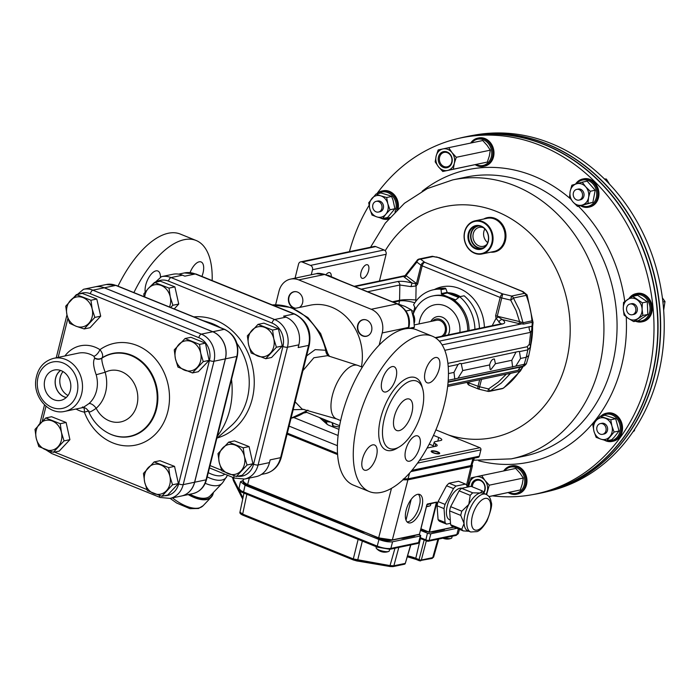 <?xml version="1.0" encoding="UTF-8"?>
<svg xmlns="http://www.w3.org/2000/svg" width="700" height="700" viewBox="0 0 700 700"><rect width="100%" height="100%" fill="white"/><g stroke="black" fill="none" stroke-linecap="round" stroke-linejoin="round"><path stroke-width="1.05" d="M523.101 291.646L527.082 294.91L522.847 291.541L436.599 256.918M483.726 219.013A17.526 14.884 78.2 0 1 495.04 218.383A17.526 14.884 78.2 0 1 505.802 238.49A17.526 14.884 78.2 0 1 490.674 252.166M475.09 220.824L487.086 218.312A16.94 14.376 78.2 0 1 494.515 219.021A16.94 14.376 78.2 0 1 504.998 237.501A16.94 14.376 78.2 0 1 494.043 251.466L482.037 253.977A16.94 14.376 -101.8 0 0 493.001 240.013A16.94 14.376 -101.8 0 0 475.09 220.824A16.94 14.376 -101.8 0 0 464.126 234.789A16.94 14.376 -101.8 0 0 482.037 253.977M414.312 324.914L436.415 320.285A8.47 7.193 78.2 0 1 445.13 331.389A8.47 7.193 78.2 0 1 441.368 336.35M451.736 162.05A7.367 6.256 -101.8 0 0 444.15 152.39A7.367 6.256 -101.8 0 0 439.547 160.877A7.367 6.256 -101.8 0 0 447.178 166.81A7.367 6.256 -101.8 0 0 451.736 162.05M451.99 162.426A8.216 6.974 -101.8 0 0 443.502 151.655A8.216 6.974 -101.8 0 0 440.186 164.981A8.216 6.974 -101.8 0 0 451.99 162.426M483.604 492.38A7.367 6.256 -101.8 0 0 483.945 483.927A7.367 6.256 -101.8 0 0 477.137 480.27A7.367 6.256 -101.8 0 0 472.579 485.03A7.367 6.256 -101.8 0 0 472.343 486.859M483.892 492.809A8.216 6.974 -101.8 0 0 481.285 480.489A8.216 6.974 -101.8 0 0 471.45 484.838A8.216 6.974 -101.8 0 0 471.205 486.395M483.367 227.701A9.695 8.234 -101.8 0 0 479.264 227.351A9.695 8.234 -101.8 0 0 473.2 238.525A9.695 8.234 -101.8 0 0 483.245 246.33A9.695 8.234 -101.8 0 0 486.859 244.361M484.846 228.97A9.695 8.234 -101.8 0 0 487.699 242.602M483.543 247.739A11.174 9.494 78.2 0 1 471.205 238.945A11.174 9.494 78.2 0 1 478.966 225.934M488.451 239.19A11.602 9.852 -101.8 0 0 476.184 226.047A11.602 9.852 -101.8 0 0 468.921 239.426A11.602 9.852 -101.8 0 0 480.944 248.754A11.602 9.852 -101.8 0 0 488.451 239.19M477.155 225.907A11.602 9.852 -101.8 0 0 470.855 239.024A11.602 9.852 -101.8 0 0 481.898 248.5M488.626 239.321A12.11 10.281 -101.8 0 0 473.944 226.223A12.11 10.281 -101.8 0 0 472.334 246.82A12.11 10.281 -101.8 0 0 488.626 239.321M471.642 135.607A182.061 154.56 78.2 0 1 471.756 135.59A182.061 154.56 78.2 0 1 659.601 305.366A182.061 154.56 78.2 0 1 546.429 491.82A182.061 154.56 78.2 0 1 546.315 491.846M546.429 491.82L550.077 490.927A181.939 154.455 -101.8 0 0 663.171 304.596A181.939 154.455 -101.8 0 0 475.457 134.934L471.756 135.59M535.185 494.183A182.07 154.569 -101.8 0 0 539.595 493.334A182.07 154.569 -101.8 0 0 653.529 283.43A182.07 154.569 -101.8 0 0 464.887 136.946A182.07 154.569 -101.8 0 0 460.512 137.935M539.595 493.334L541.94 492.844A182.07 154.569 -101.8 0 0 654.526 375.296A182.07 154.569 -101.8 0 0 467.233 136.456L464.887 136.946M635.495 321.221A14.394 12.224 -101.8 0 0 641.865 321.851A14.394 12.224 -101.8 0 0 650.965 305.734A14.394 12.224 -101.8 0 0 636.361 293.589A14.394 12.224 -101.8 0 0 635.959 293.668A14.394 12.224 -101.8 0 0 628.941 298.611M641.865 321.851L642.915 321.632A14.394 12.224 -101.8 0 0 652.015 305.506A14.394 12.224 -101.8 0 0 637.009 293.449L635.959 293.668M636.983 320.906A13.431 11.401 -101.8 0 0 650.046 308.245A13.431 11.401 -101.8 0 0 636.186 294.613A13.431 11.401 -101.8 0 0 630.7 297.509M630.079 304.019L631.566 303.704A5.478 4.646 78.2 0 1 637.245 308.114A5.478 4.646 78.2 0 1 633.815 314.422L632.327 314.738A5.478 4.646 78.2 0 1 630.166 314.589A5.478 4.646 78.2 0 1 626.517 309.067A5.478 4.646 78.2 0 1 630.079 304.019A5.478 4.646 78.2 0 1 635.758 308.42A5.478 4.646 78.2 0 1 632.327 314.738M580.65 205.817A14.394 12.224 -101.8 0 0 588.551 207.209A14.394 12.224 -101.8 0 0 597.747 196.429A14.394 12.224 -101.8 0 0 592.322 181.668A14.394 12.224 -101.8 0 0 582.645 179.034A14.394 12.224 -101.8 0 0 575.549 184.091M588.551 207.209L589.601 206.99A14.394 12.224 -101.8 0 0 598.798 196.21A14.394 12.224 -101.8 0 0 593.372 181.449A14.394 12.224 -101.8 0 0 583.695 178.806L582.645 179.034M581.7 205.599A13.431 11.401 -101.8 0 0 595.613 199.754A13.431 11.401 -101.8 0 0 591.57 182.551A13.431 11.401 -101.8 0 0 576.581 183.785M576.765 189.376L578.253 189.061A5.478 4.646 78.2 0 1 583.686 192.631A5.478 4.646 78.2 0 1 581.875 199.211A5.478 4.646 78.2 0 1 580.501 199.78L579.014 200.095A5.478 4.646 78.2 0 1 573.344 195.694A5.478 4.646 78.2 0 1 576.765 189.376A5.478 4.646 78.2 0 1 582.199 192.938A5.478 4.646 78.2 0 1 580.387 199.526A5.478 4.646 78.2 0 1 579.014 200.095M604.555 440.248A14.394 12.224 -101.8 0 0 612.115 441.438A14.394 12.224 -101.8 0 0 619.483 435.934A14.394 12.224 -101.8 0 0 615.886 415.896A14.394 12.224 -101.8 0 0 606.209 413.262A14.394 12.224 -101.8 0 0 600.898 416.124M612.115 441.438L613.165 441.219A14.394 12.224 -101.8 0 0 620.532 435.715A14.394 12.224 -101.8 0 0 620.253 419.624A14.394 12.224 -101.8 0 0 607.259 413.044L606.209 413.262M607.74 440.606A13.431 11.401 -101.8 0 0 619.666 432.635A13.431 11.401 -101.8 0 0 615.081 416.745A13.431 11.401 -101.8 0 0 602.534 415.783M600.329 423.605L601.816 423.299A5.478 4.646 78.2 0 1 607.486 427.7A5.478 4.646 78.2 0 1 604.065 434.017L602.577 434.324A5.478 4.646 78.2 0 1 597.485 431.559A5.478 4.646 78.2 0 1 600.329 423.605A5.478 4.646 78.2 0 1 605.999 428.015A5.478 4.646 78.2 0 1 602.577 434.324M380.45 217.971A14.394 12.224 -101.8 0 0 388.01 219.17A14.394 12.224 -101.8 0 0 388.553 219.039L388.01 219.17M396.865 210.061A14.394 12.224 -101.8 0 0 393.969 195.904A14.394 12.224 -101.8 0 0 382.104 190.986A14.394 12.224 -101.8 0 0 376.793 193.847A181.939 154.455 78.2 0 1 456.75 138.854A181.939 154.455 78.2 0 1 628.014 226.056A181.939 154.455 78.2 0 1 620.506 437.168A181.939 154.455 78.2 0 1 531.37 494.847A181.939 154.455 78.2 0 1 492.511 495.863M398.142 208.827A14.394 12.224 -101.8 0 0 383.154 190.768L382.104 190.986M383.635 218.339A13.431 11.401 -101.8 0 0 389.935 217.42M394.957 211.969A13.431 11.401 -101.8 0 0 392.385 195.825A13.431 11.401 -101.8 0 0 378.438 193.506M376.224 201.338L377.711 201.023A5.478 4.646 78.2 0 1 382.804 203.787A5.478 4.646 78.2 0 1 379.96 211.741L378.473 212.056A5.478 4.646 78.2 0 1 372.794 207.646A5.478 4.646 78.2 0 1 376.224 201.338A5.478 4.646 78.2 0 1 381.316 204.102A5.478 4.646 78.2 0 1 378.473 212.056M464.301 234.929A16.433 13.947 -101.8 0 0 484.207 252.7A16.433 13.947 -101.8 0 0 486.395 224.752A16.433 13.947 -101.8 0 0 464.301 234.929M508.191 492.581A14.394 12.224 -101.8 0 0 516.556 494.252A14.394 12.224 -101.8 0 0 525.455 484.951A14.394 12.224 -101.8 0 0 516.95 466.673A14.394 12.224 -101.8 0 0 510.65 466.069A14.394 12.224 -101.8 0 0 503.659 470.96M516.556 494.252L517.606 494.025A14.394 12.224 -101.8 0 0 526.505 484.733A14.394 12.224 -101.8 0 0 511.7 465.85L510.65 466.069M509.162 492.371A13.431 11.401 -101.8 0 0 524.16 485.249A13.431 11.401 -101.8 0 0 516.381 467.653A13.431 11.401 -101.8 0 0 504.639 470.75M475.213 164.692A14.394 12.224 -101.8 0 0 477.26 165.751A14.394 12.224 -101.8 0 0 483.569 166.364A14.394 12.224 -101.8 0 0 492.581 149.765A14.394 12.224 -101.8 0 0 477.662 138.18A14.394 12.224 -101.8 0 0 470.68 143.071M483.569 166.364L484.619 166.136A14.394 12.224 -101.8 0 0 493.631 149.546A14.394 12.224 -101.8 0 0 478.713 137.961L477.662 138.18M476.184 164.482A13.431 11.401 -101.8 0 0 477.137 164.92A13.431 11.401 -101.8 0 0 490.735 158.638A13.431 11.401 -101.8 0 0 486.509 141.636A13.431 11.401 -101.8 0 0 471.651 142.861M449.689 293.851A33.023 28.035 78.2 0 1 458.946 296.966M413.192 314.204A33.023 28.035 78.2 0 1 432.696 295.969A33.023 28.035 78.2 0 1 467.731 330.82M432.696 295.969L434.009 295.697A33.023 28.035 78.2 0 1 448.481 297.089A33.023 28.035 78.2 0 1 469.044 330.549M448.245 334.906A11.874 10.08 -101.8 0 0 444.701 318.596A11.874 10.08 -101.8 0 0 430.824 321.457M444.124 335.773A9.739 8.269 -101.8 0 0 444.089 322.245A9.739 8.269 -101.8 0 0 432.425 321.125M531.37 494.847L535.071 494.2A182.061 154.56 -101.8 0 0 624.269 436.476A182.061 154.56 -101.8 0 0 631.785 225.225A182.061 154.56 -101.8 0 0 460.407 137.97L456.75 138.854M349.431 251.65A181.939 154.455 78.2 0 1 369.075 205.389M474.933 329.315A38.955 33.075 78.2 0 0 459.646 296.73L455.665 299.906L448.481 297.089L441.595 294.21L440.93 289.161A38.955 33.075 78.2 0 0 433.615 289.721A38.955 33.075 78.2 0 0 413.569 304.797L415.73 308.989M459.646 296.73L464.135 295.794A38.955 33.075 78.2 0 1 479.421 328.37M441.254 289.669L445.874 288.697L447.422 292.985L458.517 297.412M440.93 289.161L445.419 288.225L445.874 288.697M433.615 289.721L438.104 288.785A38.955 33.075 78.2 0 1 445.419 288.225M442.776 171.491L487.34 162.067L489.335 156.013L490.306 150.168L456.286 157.299L454.291 163.354L453.32 169.199L442.776 171.491L438.471 166.784L435.19 161.866L436.161 156.021L438.148 149.957L448.7 147.674L451.981 152.591L456.286 157.299M487.34 162.067L453.32 169.199M490.306 150.168L487.016 145.25L482.72 140.543L448.7 147.674M454.291 163.354A11.008 9.345 -101.8 0 0 451.981 152.591A11.008 9.345 -101.8 0 0 442.916 148.925A11.008 9.345 -101.8 0 0 436.161 156.021A11.008 9.345 -101.8 0 0 438.471 166.784A11.008 9.345 -101.8 0 0 447.536 170.45A11.008 9.345 -101.8 0 0 454.291 163.354M468.536 486.876L471.135 477.846L481.679 475.562L484.969 480.48L489.265 485.188L486.605 494.611M488.924 496.545L520.327 489.956L488.968 496.606M520.327 489.956L522.314 483.901L523.285 478.056L489.265 485.188M523.285 478.056L520.004 473.139L515.699 468.431L481.679 475.562M484.496 493.719L483.56 492.31A22.286 10.229 -67.9 0 0 482.221 490.858L480.287 492.984A20.326 9.328 112.1 0 0 468.808 504.411A20.326 9.328 112.1 0 0 464.065 523.442L460.749 515.384A22.286 10.229 -67.9 0 1 461.79 511.192L468.808 504.411L470.225 495.355A22.286 10.229 -67.9 0 1 472.754 492.844L480.287 492.984A20.326 9.328 112.1 0 1 483.175 493.176L485.966 494.314A20.326 9.328 112.1 0 0 469.683 509.644A20.326 9.328 112.1 0 0 470.698 531.983L477.216 531.597C477.986 531.09 481.058 530.758 486.929 521.08C491.085 510.449 492.485 504.149 491.146 502.189C490.656 498.347 488.933 495.722 485.966 494.314A11.008 9.345 -101.8 0 0 487.279 491.242A11.008 9.345 -101.8 0 0 484.969 480.48A11.008 9.345 -101.8 0 0 475.895 476.814A11.008 9.345 -101.8 0 0 469.149 483.91A11.008 9.345 -101.8 0 0 468.79 486.824M376.031 194.014L368.716 202.781L369.863 209.02L372.024 215.049L376.836 216.895A11.008 9.345 78.2 0 1 369.863 209.02A11.008 9.345 78.2 0 1 371.866 198.502A11.008 9.345 78.2 0 1 380.844 195.869L376.031 194.014L380.975 192.972L388.85 195.335L391.606 196.472L393.015 200.043L394.914 208.731L387.599 217.508L382.655 218.54L385.805 214.261A11.008 9.345 78.2 0 1 376.836 216.895L382.655 218.54M380.844 195.869A11.008 9.345 78.2 0 1 387.809 203.744L386.662 197.505L380.844 195.869M385.805 214.261L389.979 209.773L387.809 203.744A11.008 9.345 78.2 0 1 385.805 214.261M389.979 209.773L394.914 208.731M386.662 197.505L391.606 196.472M614.084 432.04L619.019 431.007L614.311 437.071L611.704 439.775L606.76 440.816L614.084 432.04L611.914 426.02L610.767 419.781L600.136 416.281L595.971 420.779A11.008 9.345 78.2 0 1 604.94 418.136A11.008 9.345 78.2 0 1 611.914 426.02A11.008 9.345 78.2 0 1 609.91 436.537A11.008 9.345 78.2 0 1 600.933 439.171L606.76 440.816M600.136 416.281L605.071 415.249L615.702 418.74L619.019 431.007M600.933 439.171A11.008 9.345 78.2 0 1 593.968 431.296L596.129 437.316L600.933 439.171M595.971 420.779L592.821 425.058L593.968 431.296A11.008 9.345 78.2 0 1 595.971 420.779M610.767 419.781L615.702 418.74M582.199 182.175L587.142 181.143L595.192 190.234L592.874 202.379L577.57 206.465L587.939 203.42L588.586 197.452L590.249 191.275L585.716 186.83L582.199 182.175L571.839 185.22L570.168 191.398L569.52 197.365L573.038 202.02A11.008 9.345 78.2 0 1 570.168 191.398A11.008 9.345 78.2 0 1 576.511 183.803A11.008 9.345 78.2 0 1 585.716 186.83A11.008 9.345 78.2 0 1 588.586 197.452A11.008 9.345 78.2 0 1 582.242 205.048A11.008 9.345 78.2 0 1 573.038 202.02L577.57 206.465M590.249 191.275L595.192 190.234M587.939 203.42L592.874 202.379M642.355 302.838L647.29 301.805L647.806 314.44L638.654 320.556L633.719 321.589L642.871 315.473L642.101 309.26L642.355 302.838L632.686 296.319L623.534 302.435L623.28 308.866A11.008 9.345 78.2 0 1 627.602 299.486A11.008 9.345 78.2 0 1 637.009 299.688A11.008 9.345 78.2 0 1 642.101 309.26A11.008 9.345 78.2 0 1 637.788 318.64A11.008 9.345 78.2 0 1 628.372 318.439L633.719 321.589M632.686 296.319L637.621 295.286L647.29 301.805M623.28 308.866L624.05 315.07L628.372 318.439A11.008 9.345 78.2 0 1 623.28 308.866M642.871 315.473L647.806 314.44M632.992 431.786L634.48 430.675L634.611 429.363M663.661 310.205L665 301.534L662.392 297.876M609.77 184.511L606.366 179.06L604.363 178.92M633.631 430.85L634.48 430.675M662.891 301.971L665 301.534M604.835 179.384L606.366 179.06M205.231 483.306A33.023 15.067 43.6 0 0 217.822 485.52A33.023 15.067 43.6 0 0 222.162 483.271A33.023 15.067 43.6 0 0 222.854 482.423L227.535 475.248M189.91 494.226A33.023 15.067 43.6 0 0 210.21 495.819L222.162 483.271M438.655 452.952A3.404 0.893 -166 0 1 435.199 453.259A3.404 0.893 -166 0 1 432.294 451.369A3.404 0.893 -166 0 1 434.683 451.334A3.404 0.893 -166 0 1 438.655 452.952L438.988 453.451A3.859 1.015 -166 0 1 439.049 453.784M431.559 451.92A3.859 1.015 -166 0 1 431.769 451.657L432.294 451.369M333.366 425.924A13.125 3.439 14 0 0 339.369 426.965M466.541 485.117L470.969 466.62L407.899 479.841L392.341 539.919L419.493 534.231L426.869 504.648M438.086 519.628A22.286 10.229 112.1 0 0 439.565 521.308L446.539 524.125A22.286 10.229 -67.9 0 1 445.06 522.454L444.027 508.602L437.054 505.776L438.086 519.628L445.06 522.454M449.059 483.236L456.032 486.062L465.5 484.085L458.526 481.259L449.059 483.236A22.286 10.229 112.1 0 0 446.53 485.756L438.095 501.585A22.286 10.229 112.1 0 0 437.054 505.776M421.89 506.966A15.243 7 -67.9 0 1 408.223 522.725A15.243 7 -67.9 0 1 407.514 505.995A15.243 7 -67.9 0 1 419.668 494.471A15.243 7 -67.9 0 1 421.89 506.966M402.999 479.815L407.899 479.841M470.969 466.62L472.465 465.684L472.281 464.905M337.627 454.597L287.096 434.114M386.584 540.549L386.041 540.566A6.772 1.776 14 0 1 380.905 539.201L368.06 533.566M393.111 539.928L389.786 540.645A6.772 1.776 14 0 1 389.392 540.715L386.461 540.584M249.305 478.065L247.634 484.505L378.761 537.906L247.686 484.785C243.932 482.948 242.384 481.661 243.04 480.944L244.834 483.123L247.73 484.794L243.364 481.924M391.466 488.39L378.717 537.626C384.108 539.613 388.649 540.383 392.341 539.919L378.761 537.906L392.131 540.137L419.283 534.45L392.262 540.059M418.311 494.252A15.19 6.974 -67.9 0 1 419.947 502.985L418.442 509.023A15.19 6.974 -67.9 0 1 407.094 521.929M451.798 537.556A6.772 1.776 -166 0 1 451.815 537.836A6.772 1.776 -166 0 1 451.255 538.335A6.772 1.776 -166 0 1 444.509 537.845M446.145 539.026A10.614 1.802 -100 0 0 446.197 539.035A10.614 1.802 -100 0 0 446.241 539.035A11.008 10.553 -95.4 0 1 444.902 538.808A10.614 3.701 120.1 0 1 444.658 538.773A11.008 11.008 0 0 1 442.899 538.186M389.244 550.664A6.772 1.776 -166 0 1 389.261 550.944A6.772 1.776 -166 0 1 388.701 551.442A6.772 1.776 -166 0 1 384.151 551.425A6.772 1.776 -166 0 1 376.521 548.52L376.521 548.52A6.772 1.776 14 0 1 376.127 547.951A10.973 10.15 145.3 0 0 376.127 547.96L376.127 547.951A6.772 1.776 -166 0 1 376.11 547.671L376.338 546.753M376.521 548.52A10.973 10.15 145.3 0 0 377.239 549.264A11.008 11.008 0 0 0 382.104 551.871A10.614 3.701 120.1 0 0 382.349 551.915A11.008 10.553 -95.4 0 0 383.688 552.142A10.614 1.802 -100 0 1 383.644 552.134A11.008 11.008 0 0 0 388.701 551.442M454.073 527.179L452.454 527.494M386.531 540.312L386.041 540.566M407.671 555.87A13.799 3.614 -166 0 1 415.774 558.303L419.055 559.633A1.698 0.49 14.5 0 0 421.33 560.017L432.749 557.62L433.493 556.587M426.283 541.03L421.33 560.017A1.356 1.146 78.2 0 1 420.499 560.858L420.499 560.858A1.356 1.146 78.2 0 1 419.904 560.796L419.449 560.726A1.356 0.621 112.1 0 1 419.256 560.709L431.926 558.46L433.624 557.095L438.681 539.07M424.139 540.164L419.055 559.633A1.356 0.621 112.1 0 0 419.256 560.709L415.975 559.379A1.356 0.621 112.1 0 0 416.168 559.396M243.057 515.209A1.356 0.621 -67.9 0 1 242.865 515.191C240.494 514.124 239.531 513.082 239.977 512.067L242.672 514.115L353.308 558.95L390.276 565.644L393.873 565.766A1.356 1.146 78.2 0 1 393.05 566.606L404.469 564.218L405.414 562.992M398.816 547.418L393.873 565.766L405.3 563.378A1.356 1.146 78.2 0 1 404.469 564.218M410.62 544.941L405.3 563.378L410.839 544.898M243.976 493.054A1.356 0.621 -67.9 0 1 243.784 493.036C240.415 491.934 238.814 490.394 238.971 488.416L240.782 490.577L243.582 491.951L377.248 546.114C382.637 548.126 387.179 548.887 390.871 548.406L418.582 542.596A2.415 0.63 14 0 0 418.933 542.378L420.717 535.727A2.538 0.665 14 0 0 419.571 534.835L418.836 534.538M419.983 538.484L428.26 541.249A1.356 1.146 -101.8 0 1 427.665 541.196L426.239 540.951A1.356 0.621 -67.9 0 1 426.046 540.942A1.356 0.621 -67.9 0 1 425.854 539.858A2.415 0.63 14 0 0 429.091 540.4L456.802 534.59L458.29 533.689L455.971 535.447A1.356 1.146 -101.8 0 0 456.802 534.59L458.36 528.92M378.954 539.49C384.344 541.476 388.885 542.238 392.578 541.774L390.871 548.406A1.356 1.146 -101.8 0 1 390.04 549.255L377.449 547.207A1.356 0.621 -67.9 0 1 377.248 546.114L378.954 539.49L245.079 485.24L243.582 491.951A1.356 0.621 -67.9 0 0 243.784 493.036L377.449 547.207A1.356 0.621 -67.9 0 0 377.641 547.216L389.445 549.202A1.356 1.146 -101.8 0 0 390.04 549.255L417.743 543.454A1.356 1.146 -101.8 0 0 418.582 542.596L420.35 535.955A2.538 0.665 14 0 0 420.717 535.727M243.145 480.506L240.476 481.696L245.079 485.24M420.227 537.574L425.854 539.858L427.455 533.181A2.538 0.665 14 0 0 430.859 533.759L429.091 540.4A1.356 1.146 -101.8 0 1 428.26 541.249L455.971 535.447A1.356 1.146 -101.8 0 1 455.376 535.386M420.35 535.955L392.578 541.774M427.455 533.181L420.499 530.364M456.855 528.308L430.859 533.759M430.421 532.114A9.083 2.38 14 0 0 433.527 532.009L443.704 529.874A6.965 1.82 14 0 0 444.745 529.113M420.665 529.69A9.975 2.607 -166 0 1 420.998 529.821L421.348 529.961A9.083 2.38 14 0 0 427.621 531.746M400.82 538.317A6.965 1.82 14 0 0 403.629 538.274L413.814 536.139A9.083 2.38 14 0 0 415.144 535.316M243.399 482.169A9.502 2.485 14 0 0 247.695 485.555L359.494 530.854A6.965 1.82 14 0 0 364.604 532.28L365.067 532.359M403.436 478.87L408.03 478.852L471.713 465.412L407.085 479.343L403.043 479.369M471.713 465.412L474.338 458.124M337.592 454.116L287.201 433.694M287.332 433.16L337.549 453.512M323.374 419.108L326.174 421.601L327.154 424.322M332.885 426.912L332.115 422.651M469.892 466.183L470.838 465.692L472.972 458.614L474.101 458.176M337.418 445.69L289.091 426.108M472.972 458.614L410.9 471.616M430.981 503.431L430.517 505.312A8.041 2.109 -166 0 1 429.783 505.925A8.041 2.109 -166 0 1 426.536 506.135M468.886 531.247L463.26 530.906A22.286 10.229 -67.9 0 1 461.781 529.226L464.065 523.442A20.326 9.328 112.1 0 0 467.906 530.854L470.698 531.983M450.529 523.294L446.539 524.125M465.5 484.085A22.286 10.229 -67.9 0 1 466.979 485.756L467.084 487.174M438.095 501.585L445.069 504.411L453.504 488.582L446.53 485.756M482.221 490.858L471.074 486.343L461.606 488.329A22.286 10.229 112.1 0 0 459.086 490.84L450.651 506.669A22.286 10.229 112.1 0 0 449.601 510.869L450.634 524.711A22.286 10.229 112.1 0 0 452.121 526.391L463.26 530.906M461.93 488.259A16.94 7.779 112.1 0 0 448.621 501.673A16.94 7.779 112.1 0 0 449.662 519.803L450.293 520.056M453.504 488.582A22.286 10.229 -67.9 0 1 456.032 486.062M444.027 508.602A22.286 10.229 -67.9 0 1 445.069 504.411M470.225 495.355L459.086 490.84M450.651 506.669L461.79 511.192M461.606 488.329L472.754 492.844M460.749 515.384L449.601 510.869M450.634 524.711L461.781 529.226M333.235 423.098A12.819 3.36 14 0 0 332.596 422.957M435.899 429.879L479.903 447.711A1.698 1.435 78.2 0 1 480.9 449.864L479.316 456.207A1.698 1.435 78.2 0 1 478.275 457.301L411.11 471.371M295.059 278.162L298.567 264.058A3.386 2.879 78.2 0 1 300.668 261.87L374.255 246.453A3.386 2.879 78.2 0 1 375.743 246.593L384.108 249.987A3.386 2.879 78.2 0 1 386.111 254.284L379.444 281.015M437.719 451.841A4.401 1.155 -166 0 1 439.477 453.644A4.401 1.155 -166 0 1 435.155 453.434A4.401 1.155 -166 0 1 431.252 451.596A4.401 1.155 -166 0 1 432.985 450.774A4.401 1.155 -166 0 1 437.719 451.841M361.016 272.317A7.28 3.342 112.1 0 0 362.049 278.285A7.28 3.342 112.1 0 0 367.885 272.79A7.28 3.342 112.1 0 0 367.526 264.784A7.28 3.342 112.1 0 0 361.016 272.317M331.231 276.43A7.28 3.342 112.1 0 0 329.849 272.676A7.28 3.342 112.1 0 0 325.885 274.855M338.966 429.38L329.42 425.512A6.772 1.776 -166 0 1 326.856 424.086L319.48 417.533M293.738 417.515L338.126 435.505M433.501 435.374L438.707 437.483A6.772 1.776 -166 0 1 441.779 439.854A6.772 1.776 -166 0 1 440.781 440.475L435.181 441.656A6.772 1.776 14 0 0 434.184 442.277A6.772 1.776 14 0 0 435.68 443.905A6.772 1.776 -166 0 1 437.185 445.533A6.772 1.776 -166 0 1 436.188 446.154L427.105 448.061M433.309 445.769L429.231 444.124M300.668 261.87A3.386 2.879 78.2 0 1 302.155 262.01L310.52 265.405A3.386 2.879 78.2 0 1 312.515 269.71L311.255 274.759M300.116 306.959A8.339 7.079 78.2 0 1 299.311 307.493M295.741 308.236A8.339 7.079 78.2 0 1 288.759 298.734A8.339 7.079 78.2 0 1 296.949 291.874M295.435 308.306A8.47 7.193 78.2 0 1 288.969 297.132A8.47 7.193 78.2 0 1 294.044 291.707M412.344 312.909A10.159 8.627 78.2 0 1 414.339 322.866A10.159 8.627 78.2 0 1 414.207 323.304M369.136 334.933A8.339 7.079 78.2 0 1 357.971 329.394A8.339 7.079 78.2 0 1 365.977 319.848M366.537 336.254A8.47 7.193 78.2 0 1 357.998 325.106A8.47 7.193 78.2 0 1 363.064 319.681M178.675 274.137L184.424 272.93A24.728 20.991 78.2 0 1 195.265 273.98L294 313.985A5.084 2.336 112.1 0 1 294.726 314.029C306.81 320.416 311.675 330.715 309.33 344.925A5.084 1.33 -166 0 1 308.586 345.389L298.165 347.576L298.848 344.838A21.805 18.515 -101.8 0 0 285.976 317.144L283.579 316.164L294 313.985A24.728 20.991 78.2 0 1 308.586 345.389L280.586 457.677L270.165 459.865L269.483 462.595L258.099 464.984L287.455 347.226A21.805 18.515 -101.8 0 0 274.592 319.524L171.054 277.576A21.805 18.515 -101.8 0 0 161.481 276.649L172.874 274.269A21.805 18.515 -101.8 0 1 182.438 275.188L171.054 277.576A3.386 1.558 112.1 0 0 168.508 281.111L272.046 323.067A18.419 15.636 78.2 0 1 282.914 346.465L253.557 464.222A18.419 15.636 78.2 0 1 237.475 476.245M184.424 272.93L195.991 274.024A5.084 2.336 112.1 0 0 195.265 273.98L184.844 276.159L182.438 275.188M408.249 328.449L408.476 327.434C409.955 316.523 406.158 308.665 397.075 303.861A3.386 1.558 -67.9 0 1 397.556 303.887L397.556 303.887C407.024 309.304 410.839 317.021 408.993 327.04A3.386 1.032 -167.5 0 1 408.476 327.434L382.217 332.938L379.199 345.056M275.616 304.789L279.02 291.121A18.629 15.82 78.2 0 1 290.544 279.108A18.629 15.82 78.2 0 1 298.716 279.895L371.227 309.277A18.629 15.82 78.2 0 1 382.217 332.938M339.605 425.688L305.62 411.915M298.716 279.895L324.555 274.479L316.435 273.674C317.669 273.017 320.539 273.297 325.036 274.505A3.386 1.558 112.1 0 0 324.555 274.479L397.075 303.861L371.227 309.277M299.425 307.466A8.47 7.193 -101.8 0 0 302.295 297.29A8.47 7.193 -101.8 0 0 293.877 291.743A8.47 7.193 -101.8 0 0 288.636 297.203A8.47 7.193 -101.8 0 0 295.111 308.368M357.665 325.176A8.47 7.193 -101.8 0 0 366.38 336.289A8.47 7.193 -101.8 0 0 371.674 326.524A8.47 7.193 -101.8 0 0 362.906 319.707A8.47 7.193 -101.8 0 0 357.665 325.176M361.401 366.844A49.114 41.694 -101.8 0 0 310.266 305.2L293.886 308.63M302.925 370.632L313.88 357.752L327.547 355.67L358.12 365.514A28.796 13.213 -67.9 0 0 332.412 395.316A28.796 13.213 -67.9 0 0 336.499 418.88L302.059 409.027L295.137 401.844M272.213 304.911L291.025 307.51L307.904 317.572L320.661 333.594L327.705 353.377L325.745 350.271L315.166 349.624L306.591 355.924M328.685 355.959A8.47 6.65 113.9 0 1 325.745 350.271A57.584 48.886 -101.8 0 0 272.256 304.929M293.178 409.71L304.141 409.421M411.574 380.783A36.33 16.677 112.1 0 0 385.77 413.621A36.33 16.677 112.1 0 0 389.445 448.472A36.33 16.677 112.1 0 0 418.547 421.059A36.33 16.677 112.1 0 0 416.736 381.132A36.33 16.677 112.1 0 0 411.574 380.783M399.131 430.658A16.94 7.77 -67.9 0 1 396.734 430.5A16.94 7.77 -67.9 0 1 395.885 411.88A16.94 7.77 -67.9 0 1 409.447 399.105A16.94 7.77 -67.9 0 1 411.162 415.345A16.94 7.77 -67.9 0 1 399.131 430.658M420.429 335.387A83.834 38.482 -67.9 0 1 432.338 336.192A83.834 38.482 -67.9 0 1 436.52 428.348A83.834 38.482 -67.9 0 1 369.373 491.593A83.834 38.482 -67.9 0 1 360.902 411.18A83.834 38.482 -67.9 0 1 420.429 335.387M432.338 336.192L416.447 329.752A83.834 38.482 112.1 0 0 404.539 328.947A83.834 38.482 112.1 0 0 345.004 404.74A83.834 38.482 112.1 0 0 353.474 485.153L369.373 491.593M133.901 292.591A83.834 38.482 -67.9 0 1 196.105 240.476L180.206 234.036A83.834 38.482 112.1 0 0 118.011 286.151M196.105 240.476A83.834 38.482 -67.9 0 1 212.153 280.578M415.879 435.82A13.545 6.221 -67.9 0 1 417.804 435.951A13.545 6.221 -67.9 0 1 418.477 450.844A13.545 6.221 -67.9 0 1 407.627 461.064A13.545 6.221 -67.9 0 1 406.262 448.07A13.545 6.221 -67.9 0 1 415.879 435.82M425.224 371.691A13.545 6.221 -67.9 0 1 437.325 357.665A13.545 6.221 -67.9 0 1 437.999 372.558A13.545 6.221 -67.9 0 1 427.149 382.786A13.545 6.221 -67.9 0 1 425.224 371.691M385.84 391.974A13.545 6.221 -67.9 0 1 383.915 391.842A13.545 6.221 -67.9 0 1 383.233 376.95A13.545 6.221 -67.9 0 1 394.091 366.73A13.545 6.221 -67.9 0 1 395.456 379.724A13.545 6.221 -67.9 0 1 385.84 391.974M376.486 456.094A13.545 6.221 -67.9 0 1 364.394 470.12A13.545 6.221 -67.9 0 1 363.72 455.227A13.545 6.221 -67.9 0 1 374.57 445.007A13.545 6.221 -67.9 0 1 376.486 456.094M190.067 272.589A13.545 6.221 -67.9 0 1 201.084 261.949A13.545 6.221 -67.9 0 1 201.924 276.43M145.206 292.066A13.545 6.221 -67.9 0 1 148.951 277.296A13.545 6.221 -67.9 0 1 157.85 271.005A13.545 6.221 -67.9 0 1 160.449 276.902M231.507 379.461A74.524 63.262 78.2 0 1 229.731 409.981A74.524 63.262 78.2 0 1 217.35 436.214M234.001 475.746A3.386 1.558 112.1 0 0 234.57 478.1L244.615 479.054L255.999 476.665A21.805 18.515 -101.8 0 0 269.483 462.595M106.382 284.498A21.359 18.13 78.2 0 1 115.745 285.399A3.386 1.558 -67.9 0 1 116.226 285.425L106.382 284.498L94.99 286.877A21.359 18.13 -101.8 0 1 104.361 287.787L212.826 331.739A21.359 18.13 -101.8 0 1 225.426 358.855L194.67 482.221L206.054 479.832A21.359 18.13 78.2 0 1 192.85 493.614L181.466 495.994A21.359 18.13 -101.8 0 0 194.67 482.221M160.624 497.499A3.386 1.558 -67.9 0 1 160.143 497.464L169.995 498.4L181.379 496.02A21.359 18.13 -101.8 0 0 194.582 482.239L225.339 358.873A21.359 18.13 -101.8 0 0 212.739 331.756L104.274 287.805A21.359 18.13 -101.8 0 0 94.902 286.895L83.519 289.284A21.359 18.13 -101.8 0 1 92.881 290.185A3.386 1.558 112.1 0 0 90.344 293.729L198.809 337.68A17.973 15.251 78.2 0 1 209.414 360.5L178.657 483.866A17.973 15.251 78.2 0 1 164.456 495.722M53.76 358.312C43.627 361.086 37.651 368.226 35.849 379.724C33.119 397.285 49.14 415.293 64.881 411.355A27.099 23.004 -101.8 0 0 81.629 393.873A27.099 23.004 -101.8 0 0 53.76 358.312L78.286 353.168A27.099 23.004 78.2 0 1 93.922 356.256L94.71 358.277C92.829 361.148 93.31 366.634 96.171 374.736L105.157 372.26C102.576 365.015 101.491 360.316 101.911 358.155L102.104 357.866C103.276 355.74 102.559 353.001 99.951 349.659A33.871 28.761 -101.8 0 0 64.899 355.976M83.755 407.662A6.772 3.369 -78.9 0 1 84.368 412.151L88.882 410.891M44.791 380.021A15.514 13.169 78.2 0 1 55.038 369.898A15.514 13.169 78.2 0 1 70.455 382.498A15.514 13.169 78.2 0 1 61.39 400.225A15.514 13.169 78.2 0 1 48.256 395.456A15.514 13.169 78.2 0 1 44.791 380.021M96.171 374.736A27.099 23.004 78.2 0 1 96.521 390.749A27.099 23.004 78.2 0 1 88.979 403.567C83.064 407.724 80.938 408.835 82.574 406.919M94.71 358.277A6.772 6.256 -146.8 0 0 101.911 358.155A42.166 35.796 -101.8 0 1 157.071 394.03A42.166 35.796 -101.8 0 1 107.66 432.793C99.032 427.954 92.68 420.84 88.594 411.469C86.949 408.608 84.928 407.33 82.547 407.645L64.881 411.355M88.743 410.979C88.375 412.939 90.851 412.046 96.171 408.293A33.871 28.761 -101.8 0 0 105.157 372.26A26.25 22.286 78.2 0 1 135.117 385.341A26.25 22.286 78.2 0 1 126.56 419.659A26.25 22.286 78.2 0 1 96.171 408.293A6.772 3.229 -131.4 0 0 88.979 403.567M94.929 358.033A6.772 6.265 -146.9 0 0 102.104 357.866A42.455 36.041 78.2 0 1 157.727 393.881A42.455 36.041 78.2 0 1 107.984 432.967A42.455 36.041 78.2 0 1 107.817 432.88M93.922 356.256A6.772 2.756 122.4 0 0 99.951 349.659A52.001 44.153 -101.8 0 1 163.205 370.676A52.001 44.153 -101.8 0 1 145.539 441.551A52.001 44.153 -101.8 0 1 84.368 412.151A33.871 28.761 -101.8 0 1 76.02 409.019M60.506 370.414A14.893 12.644 -101.8 0 0 55.606 378.07A14.893 12.644 -101.8 0 0 66.194 397.556M66.281 397.477A14.796 12.565 78.2 0 1 55.685 378.105A14.796 12.565 78.2 0 1 60.611 370.449M63.009 371.578A14.796 12.565 -101.8 0 0 60.27 377.142A14.796 12.565 -101.8 0 0 68.022 395.483M169.899 476.35A15.243 12.941 -101.8 0 0 160.711 464.914A15.243 12.941 -101.8 0 0 148.094 467.819A15.243 12.941 -101.8 0 0 144.673 482.142A15.243 12.941 -101.8 0 0 153.869 493.579A15.243 12.941 -101.8 0 0 166.486 490.674A15.243 12.941 -101.8 0 0 169.899 476.35L172.532 484.785L161.84 496.274L147.306 490.586L144.673 482.142L143.456 473.41L154.14 461.921L168.683 467.609L169.899 476.35M154.14 461.921L160.011 460.696L174.545 466.384L178.395 483.56L167.711 495.04L161.84 496.274M178.395 483.56L172.532 484.785M174.545 466.384L168.683 467.609M200.699 353.15A15.243 12.941 -101.8 0 0 191.607 341.609A15.243 12.941 -101.8 0 0 178.955 344.339A15.243 12.941 -101.8 0 0 175.394 358.619A15.243 12.941 -101.8 0 0 184.485 370.16A15.243 12.941 -101.8 0 0 197.138 367.421A15.243 12.941 -101.8 0 0 200.699 353.15L203.245 361.611L192.439 372.942L177.949 367.071L175.394 358.619L174.256 349.86L185.062 338.529L199.553 344.4L200.699 353.15M185.062 338.529L190.925 337.295L205.424 343.166L209.107 360.377L198.301 371.717L192.439 372.942M209.107 360.377L203.245 361.611M205.424 343.166L199.553 344.4M61.442 432.451A15.243 12.941 -101.8 0 0 52.281 420.98A15.243 12.941 -101.8 0 0 39.664 423.824A15.243 12.941 -101.8 0 0 36.19 438.139A15.243 12.941 -101.8 0 0 45.351 449.601A15.243 12.941 -101.8 0 0 57.978 446.766A15.243 12.941 -101.8 0 0 61.442 432.451L64.041 440.895L53.314 452.331L38.797 446.582L36.19 438.139L35 429.398L45.727 417.961L60.252 423.71L61.442 432.451M45.727 417.961L51.59 416.727L66.115 422.485L69.913 439.67L59.185 451.106L53.314 452.331M69.913 439.67L64.041 440.895M66.115 422.485L60.252 423.71M76.37 294.621L82.241 293.396L96.793 299.014L100.695 316.181L90.055 327.714L84.184 328.947L76.204 326.279A15.243 12.941 -101.8 0 0 88.804 323.321A15.243 12.941 -101.8 0 0 92.172 308.971A15.243 12.941 -101.8 0 0 82.95 297.579A15.243 12.941 -101.8 0 0 70.35 300.536A15.243 12.941 -101.8 0 0 66.973 314.886A15.243 12.941 -101.8 0 0 76.204 326.279L69.632 323.321L66.973 314.886L65.73 306.162L76.37 294.621L90.93 300.248L92.172 308.971L94.832 317.406L84.184 328.947M100.695 316.181L94.832 317.406M96.793 299.014L90.93 300.248M244.431 456.549A15.243 12.941 -101.8 0 0 235.235 445.121A15.243 12.941 -101.8 0 0 222.626 448.017A15.243 12.941 -101.8 0 0 219.205 462.35A15.243 12.941 -101.8 0 0 228.401 473.778A15.243 12.941 -101.8 0 0 241.01 470.881A15.243 12.941 -101.8 0 0 244.431 456.549L247.056 464.992L236.373 476.481L221.839 470.785L219.205 462.35L217.989 453.617L228.672 442.129L243.206 447.816L244.431 456.549M228.672 442.129L234.535 440.904L249.078 446.591L252.928 463.759L242.235 475.248L236.373 476.481M252.928 463.759L247.056 464.992M249.078 446.591L243.206 447.816M273.787 338.8A15.243 12.941 -101.8 0 0 264.6 327.364A15.243 12.941 -101.8 0 0 251.983 330.26A15.243 12.941 -101.8 0 0 248.57 344.592A15.243 12.941 -101.8 0 0 257.757 356.029A15.243 12.941 -101.8 0 0 270.375 353.124A15.243 12.941 -101.8 0 0 273.787 338.8L276.421 347.235L265.729 358.724L251.195 353.036L248.57 344.592L247.345 335.86L258.029 324.371L272.571 330.059L273.787 338.8M258.029 324.371L263.9 323.146L278.434 328.834L282.284 346.01L271.6 357.49L265.729 358.724M282.284 346.01L276.421 347.235M278.434 328.834L272.571 330.059M169.479 307.002A15.243 12.941 -101.8 0 0 170.249 296.844A15.243 12.941 -101.8 0 0 161.053 285.408A15.243 12.941 -101.8 0 0 148.444 288.312L154.49 282.424L160.361 281.19L174.895 286.877L178.745 304.054L174.213 308.928M144.051 296.704L143.806 293.904L148.444 288.312A15.243 12.941 -101.8 0 0 144.681 296.957M178.745 304.054L172.883 305.279L170.546 307.44M174.895 286.877L169.032 288.111L170.249 296.844L172.883 305.279M154.49 282.424L169.032 288.111M498.811 281.803L522.358 291.506A3.386 1.558 112.1 0 1 522.839 291.541L498.802 281.794M438.821 257.661L463.155 267.523L439.303 257.696A3.386 1.558 112.1 0 0 438.821 257.661L433.326 256.506L420.578 259.184A3.386 2.783 127.1 0 0 416.876 262.106L406.044 275.599L416.483 283.483A3.386 0.884 14 0 0 417.637 284.095L416.098 285.933L410.97 286.624L399.84 285.005L367.614 291.76M361.261 289.188L397.731 281.54C401.144 280.963 405.912 281.453 412.055 283.001L415.651 283.859L416.483 283.483L421.033 265.239A3.386 2.783 -52.9 0 1 424.734 262.316A3.386 1.558 112.1 0 0 422.188 265.851L417.637 284.095M415.651 283.859A3.386 1.741 62.5 0 0 416.098 285.933L415.852 300.002A15.243 12.941 78.2 0 1 415.774 301.446M405.738 275.24L406.044 275.599A1.698 1.391 127.1 0 1 404.189 277.06L412.055 283.001L410.97 286.624M481.521 379.348L478.992 389.2L487.874 391.344L488.548 388.938L498.19 382.174L506.363 374.141M500.815 323.89L496.064 318.342L495.635 315.7L500.185 297.456A3.386 1.558 -67.9 0 1 502.722 293.921L497.262 316.216L502.32 319.567C505.4 321.764 505.461 323.234 502.495 323.995L435.697 337.995M492.17 325.701L496.064 318.342A3.386 0.534 -26.6 0 1 498.085 317.257M498.855 322.236A3.386 2.643 -56.3 0 1 502.32 319.567L519.129 323.627L519.584 321.606L523.023 322.761A1.698 1.435 -101.8 0 0 523.688 324.082L519.129 323.627M519.776 371.254L507.99 373.993A1.698 0.569 -81.5 0 1 508.06 373.783M510.668 373.24A1.698 1.435 -101.8 0 0 510.361 373.564L501.314 383.023L490.271 390.976A3.386 0.569 -120.5 0 1 488.548 388.938L479.666 386.794A3.386 0.884 -166 0 1 478.039 386.277L479.666 379.733M495.635 315.7A3.386 0.884 14 0 0 497.262 316.216L519.584 321.606L516.11 310.625L510.685 300.116A3.386 0.691 -32 0 0 513.441 298.025L519.479 310.196L523.023 322.761L532.341 320.749L532.271 329.691L530.679 332.316L444.762 350.324M520.923 322.123A1.698 0.569 -81.5 0 0 521.054 324.012L439.294 341.145M404.189 277.06L403.576 276.412L404.6 275.826A1.698 1.435 -101.8 0 0 404.81 275.817M354.909 286.606L403.576 276.412A1.698 1.593 152.9 0 0 405.519 275.354M487.874 391.221L487.874 391.344A3.386 3.386 0 0 0 489.361 391.37L502.11 388.692A3.386 2.879 78.2 0 0 503.02 388.299L502.11 388.692M524.352 293.387L511.604 296.065L502.722 293.921L424.734 262.316L420.578 259.184A3.386 2.879 78.2 0 0 419.099 259.035A3.386 2.879 78.2 0 0 418.189 259.429A3.386 2.59 48.9 0 0 417.559 259.805A3.386 2.59 48.9 0 0 416.876 262.106L421.033 265.239A3.386 0.884 14 0 0 422.188 265.851L500.185 297.456A3.386 0.884 14 0 0 501.812 297.973L510.685 300.116L511.604 296.065A3.386 2.879 78.2 0 1 513.441 298.025L526.19 295.356A3.386 2.879 -101.8 0 0 524.352 293.387L522.358 291.506M522.804 366.502L520.905 369.53L518.289 370.274L447.781 385.053M448.044 382.252L522.095 366.73A6.772 5.749 -101.8 0 0 518.289 370.274M522.095 366.73L523.871 366.056L522.218 366.354A3.386 2.879 -101.8 0 0 524.204 364.341L526.33 363.816M442.085 344.881L531.676 326.314L532.271 329.691L530.521 346.973A3.386 2.844 8.2 0 1 530.521 347.007L527.809 349.869A3.386 2.879 -101.8 0 0 527.1 346.771L529.288 344.348A3.386 2.844 8.2 0 1 530.521 346.973L531.16 342.204M532.166 324.275L531.597 331.03M529.174 326.62A6.772 5.749 -101.8 0 0 530.679 332.316L529.288 344.348M523.058 365.995L519.942 371.21M520.555 370.869L520.905 369.53M522.629 366.835L520.809 370.396M524.457 365.864A3.386 3.377 -113 0 1 523.871 366.056M411.626 310.555L413.866 311.377L413.079 314.002M520.546 358.453L519.435 351.627L527.809 349.869L526.251 357.262L520.546 358.453L515.821 366.1L524.204 364.341L526.251 357.262L528.789 355.574L526.347 363.834L524.44 365.873L522.314 366.678M526.942 294.787L526.19 295.356A76.212 64.706 78.2 0 1 531.956 320.889A1.698 1.435 -101.8 0 0 532.149 321.615M460.25 296.608A34.055 28.91 -101.8 0 0 456.181 294.569A34.055 28.91 -101.8 0 0 447.011 292.618M515.821 366.1L448.192 380.275M454.816 379.19L453.976 372.409L448.429 373.572M512.628 367.071L511.787 360.29L495.434 363.72L490.963 369.504L490.175 369.46L489.606 364.945L462.735 370.571L461.177 363.501M518.989 351.382L461.615 363.746L459.9 363.387L458.036 364.499L453.976 372.409M489.606 364.945C490.744 360.859 492.345 358.881 494.401 359.021L495.434 363.72M515.847 352.38L511.787 360.29M458.01 378.219L462.735 370.571M413.035 328.755L414.4 327.206L413.604 318.386L411.399 309.864L405.974 311.001M414.4 327.206L408.695 328.405M411.399 309.864L404.967 306.399L396.322 303.389M340.428 280.744L328.099 275.257L327.294 275.424M385.219 250.766A117.959 100.144 78.2 0 1 528.57 231.901A117.959 100.144 78.2 0 1 548.485 400.636A117.959 100.144 78.2 0 1 448.394 434.945M370.571 247.223L385.254 223.151L404.416 203.28L427.254 188.606L452.716 179.9L465.859 177.144A142.52 120.995 78.2 0 1 597.642 247.931A142.52 120.995 78.2 0 1 590.817 411.582A142.52 120.995 78.2 0 1 524.335 456.129L511.192 458.876L473.699 460.215M626.246 316.908A149.415 126.849 78.2 0 1 598.955 415.441A149.415 126.849 78.2 0 1 478.651 460.775M422.152 191.24A149.415 126.849 78.2 0 1 570.57 198.905M578.471 206.273A149.415 126.849 78.2 0 1 624.776 301.481M452.716 179.9A142.52 120.995 78.2 0 1 584.5 250.688A142.52 120.995 78.2 0 1 577.684 414.339A142.52 120.995 78.2 0 1 511.192 458.876M459.865 332.474A23.975 20.353 -101.8 0 0 441.814 304.85A23.975 20.353 -101.8 0 0 419.099 323.916M441.595 294.21L447.422 292.985M441.254 293.624L446.933 292.434M172.436 497.892A34.72 15.846 43.6 0 0 203.114 505.715L211.225 497.201A34.72 15.846 43.6 0 0 213.377 492.494M188.186 494.585A34.72 15.846 43.6 0 0 211.225 497.201L213.43 492.433M188.869 494.445A34.379 15.689 43.6 0 0 213.22 492.66M207.218 476.884A32.008 14.604 43.6 0 0 221.664 480.077A32.008 14.604 43.6 0 0 226.546 477.076M208.268 472.666A28.656 13.072 43.6 0 0 224.787 474.136M426.851 504.726L427.359 504.017L436.642 502.075L436.835 502.635L429.476 532.14L453.749 527.048M436.642 502.075L427.28 504.166M429.039 532.306L420.936 528.78A9.319 2.441 -166 0 1 420.936 528.78L426.457 506.651M420.954 529.025A9.651 2.529 14 0 0 420.84 528.981L429.275 532.35L454.037 527.17M420.936 528.78L429.03 532.061L436.38 502.556L435.969 502.39M436.363 502.311L436.835 502.635M436.433 502.294L426.895 504.7L419.51 534.144M453.959 527.135L429.398 532.28M378.726 537.871L247.73 484.794M411.18 499.371L406 520.135M419.947 502.985L418.442 509.023M437.911 539.227L432.749 557.62A1.356 1.146 78.2 0 1 431.926 558.46M420.402 538.65L415.774 558.303A1.356 0.621 112.1 0 0 415.975 559.379L407.4 556.798M415.826 559.256A15.155 3.964 14 0 0 407.418 556.754M362.355 541.082L357.656 560.157L357.149 561.041L353.701 560.044A1.356 0.621 -67.9 0 1 353.509 560.026L242.865 515.191A1.356 0.621 -67.9 0 1 242.672 514.115L246.846 494.279M357.254 561.006L389.681 566.457L353.509 560.026A1.356 0.621 -67.9 0 1 353.308 558.95L358.129 539.376M393.05 566.606L389.769 566.519L394.966 548.222M233.31 477.584A6.772 5.749 -101.8 0 0 234.08 480.113L233.441 480.69L242.699 499.144M234.08 480.113L242.97 497.84M443.45 529.384A2.511 2.135 78.2 0 1 443.704 529.874M433.274 531.519A2.511 2.135 78.2 0 1 433.527 532.009M421.811 529.392A2.511 1.155 112.1 0 0 421.348 529.961M421.461 529.253A2.511 1.155 112.1 0 0 420.998 529.821M413.56 535.649A2.511 2.135 78.2 0 1 413.814 536.139M403.375 537.775A2.511 2.135 78.2 0 1 403.629 538.274M359.957 530.285A2.511 1.155 112.1 0 0 359.494 530.854M248.159 484.977A2.511 1.155 112.1 0 0 247.695 485.555M409.535 473.174L408.03 478.852L407.085 479.343M330.838 422.135L326.174 421.601A0.849 0.735 131.6 0 0 325.229 422.275L320.224 417.83M325.745 423.089L325.229 422.275M332.36 423.115L333.27 427.07M486.727 520.616A16.94 7.779 112.1 0 0 485.074 498.418A16.94 7.779 112.1 0 0 471.555 523.793A16.94 7.779 112.1 0 0 486.727 520.616M306.819 412.396L303.896 413.009M479.903 447.711L419.51 460.364M375.743 246.593L302.155 262.01M384.108 249.987L310.52 265.405M386.111 254.284L312.515 269.71M480.9 449.864L417.567 463.129M479.316 456.207L412.011 470.312M435.059 446.39L435.68 443.905M437.806 441.105L438.707 437.483M298.848 344.838L287.455 347.226A3.386 0.884 -166 0 1 282.914 346.465M285.976 317.144L274.592 319.524A3.386 1.558 112.1 0 0 272.046 323.067M309.33 344.925L281.339 457.214A5.084 1.33 -166 0 1 280.586 457.677A24.728 20.991 78.2 0 1 265.3 473.629L261.371 474.451M308 410.226L291.06 418.233A57.584 48.886 -101.8 0 0 307.711 410.165M422.345 387.87A39.042 17.92 112.1 0 0 409.973 377.335A39.042 17.92 112.1 0 0 379.523 423.588A39.042 17.92 112.1 0 0 398.169 447.536M236.941 343.438A58.608 49.752 78.2 0 1 247.345 398.23A58.608 49.752 78.2 0 1 230.904 426.055L216.816 438.384M202.711 320.469L209.204 322.516A58.608 49.752 78.2 0 1 220.176 327.547M217.306 437.955A61.88 52.535 -101.8 0 0 252.245 398.86A61.88 52.535 -101.8 0 0 193.847 316.881M244.615 479.054A21.805 18.515 -101.8 0 0 258.099 464.984A3.386 0.884 -166 0 1 253.557 464.222M221.638 470.278L210.035 465.579M156.074 282.091A18.419 15.636 78.2 0 1 168.508 281.111M225.426 358.855L236.819 356.475L206.054 479.832A3.386 0.884 14 0 0 206.553 479.526C204.444 487.104 199.876 491.802 192.85 493.614M212.826 331.739L224.219 329.35A21.359 18.13 78.2 0 1 236.819 356.475A3.386 0.884 14 0 0 237.309 356.16L206.553 479.526M104.361 287.787L115.745 285.399L224.219 329.35A3.386 1.558 -67.9 0 1 224.7 329.376C235.121 334.898 239.33 343.822 237.309 356.16M225.339 358.873L213.955 361.261A21.359 18.13 -101.8 0 0 201.355 334.136L92.881 290.185L104.274 287.805M212.739 331.756L201.355 334.136A3.386 1.558 112.1 0 0 198.809 337.68M169.995 498.4A21.359 18.13 -101.8 0 0 183.199 484.627L213.955 361.261A3.386 0.884 -166 0 1 209.414 360.5M194.582 482.239L183.199 484.627A3.386 0.884 -166 0 1 178.657 483.866M42.28 421.172L45.999 406.227M58.179 357.385L67.9 318.386M79.52 293.965A17.973 15.251 78.2 0 1 90.344 293.729M45.833 449.794L51.669 453.512L160.143 497.464A3.386 1.558 -67.9 0 1 159.513 495.556M146.904 489.528L54.504 452.086M51.669 453.512A3.386 1.558 -67.9 0 1 51.039 451.623M77.087 393.111A23.713 20.134 78.2 0 1 43.006 400.47A23.713 20.134 78.2 0 1 52.596 362.014A23.713 20.134 78.2 0 1 77.087 393.111M397.731 281.54A3.386 2.879 78.2 0 1 399.84 285.005L399.578 300.283L392.376 301.787M479.001 389.078A3.386 1.558 -67.9 0 1 478.52 389.051A3.386 1.558 -67.9 0 1 478.039 386.277L467.302 382.331M500.789 324.45L501.008 323.846A3.386 2.879 78.2 0 1 502.495 323.995M519.593 371.368A1.698 1.435 -101.8 0 0 519.286 371.691A76.212 64.706 78.2 0 1 503.02 388.299L490.271 390.976A3.386 2.879 78.2 0 1 489.361 391.37M532.131 322.315L523.688 324.082M404.915 275.8L417.559 259.805A3.386 3.386 0 0 1 419.099 259.035L431.848 256.366A3.386 2.879 78.2 0 1 433.326 256.506M468.877 381.999A20.326 17.255 78.2 0 1 468.948 382.594A3.386 1.558 -67.9 0 0 469.42 385.359L478.52 389.051A3.386 3.386 0 0 0 478.992 389.2M398.921 303.887L399.507 300.956A3.386 2.879 -101.8 0 0 399.578 300.283A11.856 1.619 1 0 1 415.852 300.002M414.811 302.803A11.856 2.818 11.3 0 0 399.507 300.956L393.444 302.225M414.741 307.011L413.866 311.377M532.341 320.749A76.16 64.663 78.2 0 1 530.836 344.741M532.131 321.974A76.589 65.021 78.2 0 1 531.659 338.214L531.195 341.967M434.341 289.572A40.066 34.011 78.2 0 1 459.471 288.549A40.066 34.011 78.2 0 1 484.383 327.329M522.218 366.354L448.079 381.894M527.1 346.771L447.869 363.379M458.036 364.499L448.184 366.564M170.126 498.374L176.671 503.046L189.901 508.655L198.511 508.506L203.114 505.715M243.477 479.246L243.031 480.944M472.465 465.684L467.329 487.13M452.218 536.235L451.815 537.836M446.197 539.035A11.008 11.008 0 0 0 451.255 538.335M389.664 549.325L389.261 550.944M417.743 543.454L418.933 542.378M232.461 477.242L233.441 480.69M458.29 533.689L459.48 529.366M238.971 488.416L240.476 481.696M239.977 512.067L243.968 493.115M333.349 427.105L332.491 422.8M426.414 506.651A13.545 13.545 0 0 0 429.783 505.925M433.046 446.81L434.184 442.277M294.726 314.029L195.991 274.024M281.339 457.214C278.889 466.025 273.551 471.494 265.3 473.629M290.544 279.108L316.435 273.674M327.705 353.369L329.499 356.379M329.297 356.283L327.547 355.67M362.276 367.194L358.12 365.514M340.655 420.569L336.499 418.88M209.449 467.915L234.57 478.1M148.312 288.453L161.481 276.649M116.226 285.425L224.7 329.376M66.964 314.825L56.245 357.787M44.511 404.88L39.83 423.649M71.041 299.793L83.519 289.284M408.993 327.04L408.686 328.431M501.008 323.846L435.172 337.645M520.091 371.262L447.624 386.453M405.081 275.634L354.165 286.309M467.32 382.533A3.386 3.386 0 0 0 469.42 385.359M530.512 347.06L528.762 355.688M325.036 274.505L397.556 303.887M439.303 257.696L431.848 256.366M527.082 294.91L533.059 322.499L529.979 350.114M523.197 366.363L521.255 369.591M520.179 371.227L503.624 388.062"/></g></svg>
